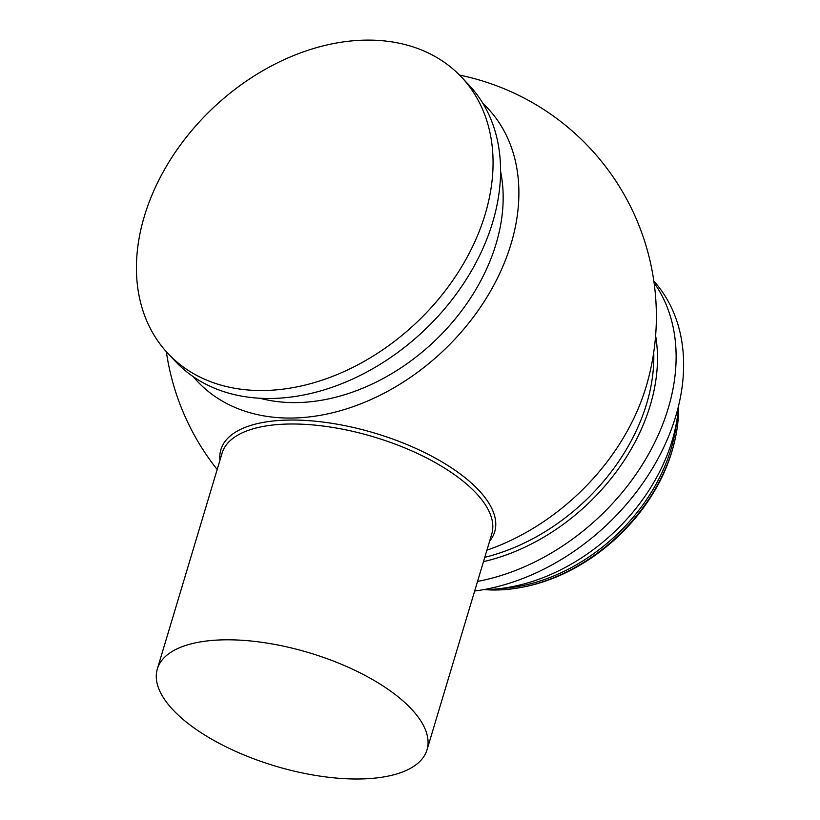 <?xml version="1.0" encoding="UTF-8"?>
<svg xmlns="http://www.w3.org/2000/svg" width="820" height="820" viewBox="0 0 820 820"><rect width="100%" height="100%" fill="white"/><g stroke="black" fill="none" stroke-linecap="round" stroke-linejoin="round"><path stroke-width="1.23" d="M489.622 541.149A142.936 60.044 -163.3 0 0 478.603 490.053A142.936 60.044 -163.3 0 0 320.087 421.716A142.936 60.044 -163.3 0 0 219.955 460.245M357.827 779A140.773 59.132 16.7 0 1 166.142 701.674A140.773 59.132 16.7 0 1 157.337 668.946A140.773 59.132 16.7 0 1 309.16 652.761A140.773 59.132 16.7 0 1 427.005 749.849A140.773 59.132 16.7 0 1 357.827 779M168.11 353.645L175.623 361.61A201.587 147.856 -43.3 0 0 349.443 380.47A201.587 147.856 -43.3 0 0 492.646 222.343A201.587 147.856 -43.3 0 0 468.886 84.952L461.383 76.988A201.587 147.856 -43.3 0 0 287.564 58.128A201.587 147.856 -43.3 0 0 144.361 216.254A201.587 147.856 -43.3 0 0 168.11 353.645A201.587 147.856 -43.3 0 0 341.93 372.516A201.587 147.856 -43.3 0 0 485.132 214.379A201.587 147.856 -43.3 0 0 461.383 76.988M484.292 589.59A160.033 117.383 -43.3 0 0 521.602 587.345A160.033 117.383 -43.3 0 0 672.256 450.159A160.033 117.383 -43.3 0 0 674.101 443.487A160.033 117.383 -43.3 0 0 678.509 406.361M521.602 587.345L523.232 587.038A157.901 115.815 -43.3 0 0 671.877 451.666A157.901 115.815 -43.3 0 0 673.691 445.086L674.101 443.487M500.149 588.565A160.033 117.383 -43.3 0 0 671.067 448.899A160.033 117.383 -43.3 0 0 676.572 422.136M483.841 589.59A170.386 124.978 -43.3 0 0 672.133 440.699A170.386 124.978 -43.3 0 0 678.54 405.91M477.537 581.411A201.587 147.856 -43.3 0 0 668.197 408.421A201.587 147.856 -43.3 0 0 654.083 282.808M474.657 591.025A201.587 147.856 -43.3 0 0 675.7 416.386A201.587 147.856 -43.3 0 0 653.827 281.045M486.906 550.189A199.455 146.298 -43.3 0 0 646.396 385.779M193.315 376.739A199.301 146.185 -43.3 0 0 290.618 418.056A199.301 146.185 -43.3 0 0 487.059 296.953A199.301 146.185 -43.3 0 0 482.97 103.494M259.991 398.264A181.538 133.158 -43.3 0 0 496.028 243.981A181.538 133.158 -43.3 0 0 500.569 171.298M427.005 749.849L491.754 534.045A140.773 59.132 -163.3 0 0 475.907 492.933A140.773 59.132 -163.3 0 0 291.254 423.991A140.773 59.132 -163.3 0 0 222.087 453.142L157.337 668.946M483.472 561.649A183.905 134.9 -43.3 0 0 650.25 405.326A183.905 134.9 -43.3 0 0 655.621 335.739M484.763 557.323A181.538 133.158 -43.3 0 0 646.672 403.665A181.538 133.158 -43.3 0 0 653.724 352.426M646.385 385.81A246.297 246.297 0 0 0 459.559 75.102M166.337 351.718A246.297 246.297 0 0 0 217.177 469.501"/></g></svg>
